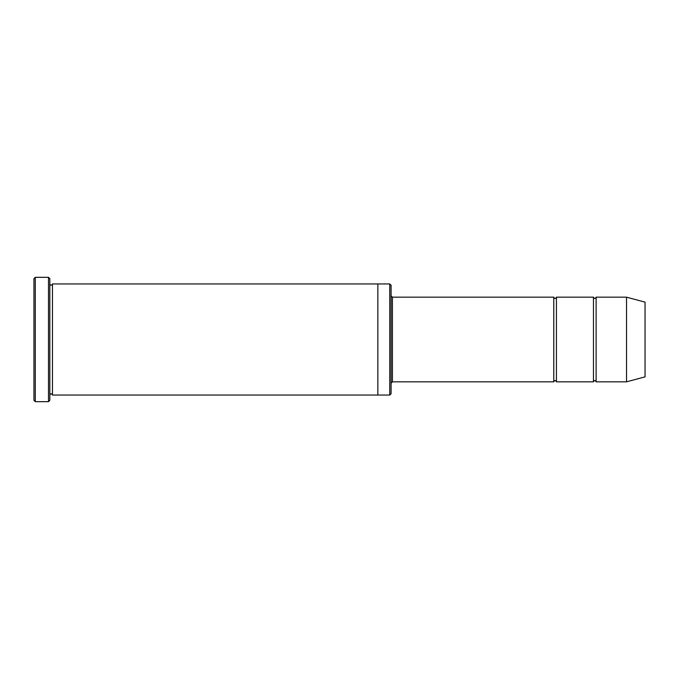 <?xml version="1.0" encoding="UTF-8"?>
<svg xmlns="http://www.w3.org/2000/svg" width="679" height="679" viewBox="0 0 679 679"><rect width="100%" height="100%" fill="white"/><g stroke="black" fill="none" stroke-linecap="round" stroke-linejoin="round"><path stroke-width="0.51" stroke-dasharray="3.4 2.55" d="M593.463 381.827L593.463 297.173M556.424 297.173L556.424 381.827M391.087 393.727L391.087 285.273M377.855 339.5L377.855 283.949L377.855 339.5M377.855 283.949L377.855 395.051M389.763 395.051L389.763 283.949M49.822 400.347L49.822 278.653M52.47 283.949L52.47 395.051M33.95 278.653L33.95 400.347M553.784 381.827L553.784 297.173M596.111 297.173L596.111 381.827M626.53 297.173L626.53 381.827M645.05 302.138L645.05 376.862M48.498 401.671L48.498 277.329M35.274 277.329L35.274 401.671M392.411 381.827L392.411 297.173"/><path stroke-width="1.02" d="M553.784 381.827L392.411 381.827L392.411 297.173L553.784 297.173L553.784 381.827C554.667 380.121 555.549 380.121 556.424 381.827L556.424 297.173L593.463 297.173L593.463 381.827C594.346 380.121 595.228 380.121 596.111 381.827L596.111 297.173L626.53 297.173L626.53 381.827L596.111 381.827M389.763 283.949L391.087 285.273L391.087 393.727L389.763 395.051L389.763 283.949L377.855 283.949L377.855 395.051L389.763 395.051M49.822 395.051C50.704 393.345 51.587 393.345 52.47 395.051L52.47 283.949C51.587 285.655 50.704 285.655 49.822 283.949M35.274 277.329L35.274 401.671L33.95 400.347L33.95 278.653L35.274 277.329L48.498 277.329L48.498 401.671L49.822 400.347L49.822 278.653L48.498 277.329M626.53 381.827L645.05 376.862L645.05 302.138L626.53 297.173M556.424 381.827L593.463 381.827M52.47 395.051L377.855 395.051M52.47 283.949L377.855 283.949M596.111 297.173C595.228 298.879 594.346 298.879 593.463 297.173M556.424 297.173C555.549 298.879 554.667 298.879 553.784 297.173M392.411 297.173L391.087 295.849M392.411 381.827L391.087 383.151M35.274 401.671L48.498 401.671"/></g></svg>

